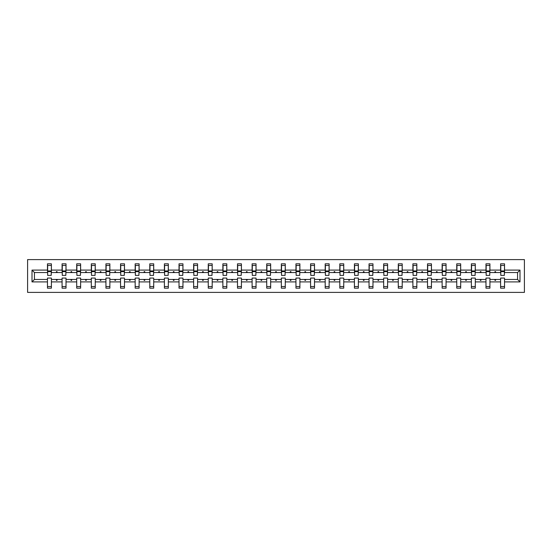 <?xml version="1.0" encoding="UTF-8"?>
<svg xmlns="http://www.w3.org/2000/svg" width="552" height="552" viewBox="0 0 552 552"><rect width="100%" height="100%" fill="white"/><g stroke="black" fill="none" stroke-linecap="round" stroke-linejoin="round"><path stroke-width="0.83" d="M27.6 292.394L524.4 292.394L524.4 259.606L27.6 259.606L27.6 292.394M519.998 281.906L517.562 279.464L517.562 272.536L519.998 270.094L519.998 281.906L504.535 281.906L504.535 278.063L500.602 278.063L500.602 279.464L489.921 279.464L489.921 278.063L485.981 278.063L485.981 279.464L475.3 279.464L475.3 278.063L471.367 278.063L471.367 279.464L460.685 279.464L460.685 278.063L456.745 278.063L456.745 279.464L446.064 279.464L446.064 278.063L442.131 278.063L442.131 279.464L431.45 279.464L431.45 278.063L427.517 278.063L427.517 279.464L416.829 279.464L416.829 278.063L412.896 278.063L412.896 279.464L402.215 279.464L402.215 278.063L398.282 278.063L398.282 279.464L387.601 279.464L387.601 278.063L383.661 278.063L383.661 279.464L372.979 279.464L372.979 278.063L369.046 278.063L369.046 279.464L358.365 279.464L358.365 278.063L354.425 278.063L354.425 279.464L343.744 279.464L343.744 278.063L339.811 278.063L339.811 279.464L329.13 279.464L329.13 278.063L325.19 278.063L325.19 279.464L314.509 279.464L314.509 278.063L310.576 278.063L310.576 279.464L299.895 279.464L299.895 278.063L295.955 278.063L295.955 279.464L285.274 279.464L285.274 278.063L281.341 278.063L281.341 279.464L270.659 279.464L270.659 278.063L266.726 278.063L266.726 279.464L256.045 279.464L256.045 278.063L252.105 278.063L252.105 279.464L241.424 279.464L241.424 278.063L237.491 278.063L237.491 279.464L226.81 279.464L226.81 278.063L222.87 278.063L222.87 279.464L212.189 279.464L212.189 278.063L208.256 278.063L208.256 279.464L197.575 279.464L197.575 278.063L193.635 278.063L193.635 279.464L182.953 279.464L182.953 278.063L179.02 278.063L179.02 279.464L168.339 279.464L168.339 278.063L164.399 278.063L164.399 279.464L153.718 279.464L153.718 278.063L149.785 278.063L149.785 279.464L139.104 279.464L139.104 278.063L135.171 278.063L135.171 279.464L124.483 279.464L124.483 278.063L120.55 278.063L120.55 279.464L109.869 279.464L109.869 278.063L105.936 278.063L105.936 279.464L95.255 279.464L95.255 278.063L91.315 278.063L91.315 279.464L80.633 279.464L80.633 278.063L76.7 278.063L76.7 279.464L66.019 279.464L66.019 278.063L62.079 278.063L62.079 279.464L51.398 279.464L51.398 288.178L47.465 288.178L47.465 279.464L34.438 279.464L32.002 281.906L32.002 270.094L34.438 272.536L34.438 279.464M504.535 281.906L504.535 288.178L500.602 288.178L500.602 279.464M517.562 272.536L504.535 272.536L504.535 263.822L500.602 263.822L500.602 270.094L489.921 270.094L489.727 273.937M500.788 273.937L500.602 270.094M500.602 281.906L489.921 281.906L489.921 288.178L485.981 288.178L485.981 279.464M489.921 270.094L489.921 263.822L485.981 263.822L485.981 270.094L475.3 270.094L475.113 273.937M486.167 273.937L485.981 270.094M485.981 281.906L475.3 281.906L475.3 288.178L471.367 288.178L471.367 279.464M475.3 270.094L475.3 263.822L471.367 263.822L471.367 270.094L460.685 270.094L460.499 273.937M471.553 273.937L471.367 270.094M471.367 281.906L460.685 281.906L460.685 288.178L456.745 288.178L456.745 279.464M460.685 270.094L460.685 263.822L456.745 263.822L456.745 270.094L446.064 270.094L445.878 273.937M456.939 273.937L456.745 270.094M456.745 281.906L446.064 281.906L446.064 288.178L442.131 288.178L442.131 279.464M446.064 270.094L446.064 263.822L442.131 263.822L442.131 270.094L431.45 270.094L431.264 273.937M442.318 273.937L442.131 270.094M442.131 281.906L431.45 281.906L431.45 288.178L427.517 288.178L427.517 279.464M431.45 270.094L431.45 263.822L427.517 263.822L427.517 270.094L416.829 270.094L416.643 273.937M427.703 273.937L427.517 270.094M427.517 281.906L416.829 281.906L416.829 288.178L412.896 288.178L412.896 279.464M416.829 270.094L416.829 263.822L412.896 263.822L412.896 270.094L402.215 270.094L402.028 273.937M413.082 273.937L412.896 270.094M412.896 281.906L402.215 281.906L402.215 288.178L398.282 288.178L398.282 279.464M402.215 270.094L402.215 263.822L398.282 263.822L398.282 270.094L387.601 270.094L387.407 273.937M398.468 273.937L398.282 270.094M398.282 281.906L387.601 281.906L387.601 288.178L383.661 288.178L383.661 279.464M387.601 270.094L387.601 263.822L383.661 263.822L383.661 270.094L372.979 270.094L372.793 273.937M383.847 273.937L383.661 270.094M383.661 281.906L372.979 281.906L372.979 288.178L369.046 288.178L369.046 279.464M372.979 270.094L372.979 263.822L369.046 263.822L369.046 270.094L358.365 270.094L358.172 273.937M369.233 273.937L369.046 270.094M369.046 281.906L358.365 281.906L358.365 288.178L354.425 288.178L354.425 279.464M358.365 270.094L358.365 263.822L354.425 263.822L354.425 270.094L343.744 270.094L343.558 273.937M354.612 273.937L354.425 270.094M354.425 281.906L343.744 281.906L343.744 288.178L339.811 288.178L339.811 279.464M343.744 270.094L343.744 263.822L339.811 263.822L339.811 270.094L329.13 270.094L328.944 273.937M339.997 273.937L339.811 270.094M339.811 281.906L329.13 281.906L329.13 288.178L325.19 288.178L325.19 279.464M329.13 270.094L329.13 263.822L325.19 263.822L325.19 270.094L314.509 270.094L314.323 273.937M325.383 273.937L325.19 270.094M325.19 281.906L314.509 281.906L314.509 288.178L310.576 288.178L310.576 279.464M314.509 270.094L314.509 263.822L310.576 263.822L310.576 270.094L299.895 270.094L299.708 273.937M310.762 273.937L310.576 270.094M310.576 281.906L299.895 281.906L299.895 288.178L295.955 288.178L295.955 279.464M299.895 270.094L299.895 263.822L295.955 263.822L295.955 270.094L285.274 270.094L285.087 273.937M296.148 273.937L295.955 270.094M295.955 281.906L285.274 281.906L285.274 288.178L281.341 288.178L281.341 279.464M285.274 270.094L285.274 263.822L281.341 263.822L281.341 270.094L270.659 270.094L270.473 273.937M281.527 273.937L281.341 270.094M281.341 281.906L270.659 281.906L270.659 288.178L266.726 288.178L266.726 279.464M270.659 270.094L270.659 263.822L266.726 263.822L266.726 270.094L256.045 270.094L255.852 273.937M266.913 273.937L266.726 270.094M266.726 281.906L256.045 281.906L256.045 288.178L252.105 288.178L252.105 279.464M256.045 270.094L256.045 263.822L252.105 263.822L252.105 270.094L241.424 270.094L241.238 273.937M252.292 273.937L252.105 270.094M252.105 281.906L241.424 281.906L241.424 288.178L237.491 288.178L237.491 279.464M241.424 270.094L241.424 263.822L237.491 263.822L237.491 270.094L226.81 270.094L226.617 273.937M237.677 273.937L237.491 270.094M237.491 281.906L226.81 281.906L226.81 288.178L222.87 288.178L222.87 279.464M226.81 270.094L226.81 263.822L222.87 263.822L222.87 270.094L212.189 270.094L212.002 273.937M223.056 273.937L222.87 270.094M222.87 281.906L212.189 281.906L212.189 288.178L208.256 288.178L208.256 279.464M212.189 270.094L212.189 263.822L208.256 263.822L208.256 270.094L197.575 270.094L197.388 273.937M208.442 273.937L208.256 270.094M208.256 281.906L197.575 281.906L197.575 288.178L193.635 288.178L193.635 279.464M197.575 270.094L197.575 263.822L193.635 263.822L193.635 270.094L182.953 270.094L182.767 273.937M193.828 273.937L193.635 270.094M193.635 281.906L182.953 281.906L182.953 288.178L179.02 288.178L179.02 279.464M182.953 270.094L182.953 263.822L179.02 263.822L179.02 270.094L168.339 270.094L168.153 273.937M179.207 273.937L179.02 270.094M179.02 281.906L168.339 281.906L168.339 288.178L164.399 288.178L164.399 279.464M168.339 270.094L168.339 263.822L164.399 263.822L164.399 270.094L153.718 270.094L153.532 273.937M164.593 273.937L164.399 270.094M164.399 281.906L153.718 281.906L153.718 288.178L149.785 288.178L149.785 279.464M153.718 270.094L153.718 263.822L149.785 263.822L149.785 270.094L139.104 270.094L138.918 273.937M149.971 273.937L149.785 270.094M149.785 281.906L139.104 281.906L139.104 288.178L135.171 288.178L135.171 279.464M139.104 270.094L139.104 263.822L135.171 263.822L135.171 270.094L124.483 270.094L124.297 273.937M135.357 273.937L135.171 270.094M135.171 281.906L124.483 281.906L124.483 288.178L120.55 288.178L120.55 279.464M124.483 270.094L124.483 263.822L120.55 263.822L120.55 270.094L109.869 270.094L109.682 273.937M120.736 273.937L120.55 270.094M120.55 281.906L109.869 281.906L109.869 288.178L105.936 288.178L105.936 279.464M109.869 270.094L109.869 263.822L105.936 263.822L105.936 270.094L95.255 270.094L95.061 273.937M106.122 273.937L105.936 270.094M105.936 281.906L95.255 281.906L95.255 288.178L91.315 288.178L91.315 279.464M95.255 270.094L95.255 263.822L91.315 263.822L91.315 270.094L80.633 270.094L80.447 273.937M91.501 273.937L91.315 270.094M91.315 281.906L80.633 281.906L80.633 288.178L76.7 288.178L76.7 279.464M80.633 270.094L80.633 263.822L76.7 263.822L76.7 270.094L66.019 270.094L65.833 273.937M76.887 273.937L76.7 270.094M76.7 281.906L66.019 281.906L66.019 288.178L62.079 288.178L62.079 279.464M66.019 270.094L66.019 263.822L62.079 263.822L62.079 270.094L51.398 270.094L51.398 263.822L47.465 263.822L47.465 270.094L32.002 270.094M62.272 273.937L62.079 270.094M51.398 279.464L51.398 278.063L47.465 278.063L47.465 279.464M47.651 273.937L47.465 270.094M504.535 272.536L504.349 273.937M489.921 281.906L489.921 279.464M475.3 281.906L475.3 279.464M460.685 281.906L460.685 279.464M446.064 281.906L446.064 279.464M431.45 281.906L431.45 279.464M416.829 281.906L416.829 279.464M402.215 281.906L402.215 279.464M387.601 281.906L387.601 279.464M372.979 281.906L372.979 279.464M358.365 281.906L358.365 279.464M343.744 281.906L343.744 279.464M329.13 281.906L329.13 279.464M314.509 281.906L314.509 279.464M299.895 281.906L299.895 279.464M285.274 281.906L285.274 279.464M270.659 281.906L270.659 279.464M256.045 281.906L256.045 279.464M241.424 281.906L241.424 279.464M226.81 281.906L226.81 279.464M212.189 281.906L212.189 279.464M197.575 281.906L197.575 279.464M182.953 281.906L182.953 279.464M168.339 281.906L168.339 279.464M153.718 281.906L153.718 279.464M139.104 281.906L139.104 279.464M124.483 281.906L124.483 279.464M109.869 281.906L109.869 279.464M95.255 281.906L95.255 279.464M80.633 281.906L80.633 279.464M66.019 281.906L66.019 279.464M519.998 270.094L504.535 270.094M62.079 281.906L51.398 281.906M47.465 281.906L32.002 281.906M494.682 272.536L495.834 272.536L495.496 271.598L495.027 271.598L494.682 272.536L489.921 272.536M500.602 272.536L495.834 272.536M494.682 279.464L495.027 280.402L495.496 280.402L495.834 279.464M480.067 272.536L481.22 272.536L480.875 271.598L480.406 271.598L480.067 272.536L475.3 272.536M485.981 272.536L481.22 272.536M480.067 279.464L480.406 280.402L480.875 280.402L481.22 279.464M465.446 272.536L466.599 272.536L466.261 271.598L465.791 271.598L465.446 272.536L460.685 272.536M471.367 272.536L466.599 272.536M465.446 279.464L465.791 280.402L466.261 280.402L466.599 279.464M450.832 272.536L451.984 272.536L451.639 271.598L451.17 271.598L450.832 272.536L446.064 272.536M456.745 272.536L451.984 272.536M450.832 279.464L451.17 280.402L451.639 280.402L451.984 279.464M436.218 272.536L437.363 272.536L437.025 271.598L436.556 271.598L436.218 272.536L431.45 272.536M442.131 272.536L437.363 272.536M436.218 279.464L436.556 280.402L437.025 280.402L437.363 279.464M421.597 272.536L422.749 272.536L422.404 271.598L421.942 271.598L421.597 272.536L416.829 272.536M427.517 272.536L422.749 272.536M421.597 279.464L421.942 280.402L422.404 280.402L422.749 279.464M406.983 272.536L408.128 272.536L407.79 271.598L407.321 271.598L406.983 272.536L402.215 272.536M412.896 272.536L408.128 272.536M406.983 279.464L407.321 280.402L407.79 280.402L408.128 279.464M392.362 272.536L393.514 272.536L393.176 271.598L392.707 271.598L392.362 272.536L387.601 272.536M398.282 272.536L393.514 272.536M392.362 279.464L392.707 280.402L393.176 280.402L393.514 279.464M377.747 272.536L378.893 272.536L378.555 271.598L378.086 271.598L377.747 272.536L372.979 272.536M383.661 272.536L378.893 272.536M377.747 279.464L378.086 280.402L378.555 280.402L378.893 279.464M363.126 272.536L364.279 272.536L363.94 271.598L363.471 271.598L363.126 272.536L358.365 272.536M369.046 272.536L364.279 272.536M363.126 279.464L363.471 280.402L363.94 280.402L364.279 279.464M348.512 272.536L349.664 272.536L349.319 271.598L348.85 271.598L348.512 272.536L343.744 272.536M354.425 272.536L349.664 272.536M348.512 279.464L348.85 280.402L349.319 280.402L349.664 279.464M333.891 272.536L335.043 272.536L334.705 271.598L334.236 271.598L333.891 272.536L329.13 272.536M339.811 272.536L335.043 272.536M333.891 279.464L334.236 280.402L334.705 280.402L335.043 279.464M319.277 272.536L320.429 272.536L320.084 271.598L319.615 271.598L319.277 272.536L314.509 272.536M325.19 272.536L320.429 272.536M319.277 279.464L319.615 280.402L320.084 280.402L320.429 279.464M304.663 272.536L305.808 272.536L305.47 271.598L305.001 271.598L304.663 272.536L299.895 272.536M310.576 272.536L305.808 272.536M304.663 279.464L305.001 280.402L305.47 280.402L305.808 279.464M290.041 272.536L291.194 272.536L290.849 271.598L290.38 271.598L290.041 272.536L285.274 272.536M295.955 272.536L291.194 272.536M290.041 279.464L290.38 280.402L290.849 280.402L291.194 279.464M275.427 272.536L276.573 272.536L276.235 271.598L275.765 271.598L275.427 272.536L270.659 272.536M281.341 272.536L276.573 272.536M275.427 279.464L275.765 280.402L276.235 280.402L276.573 279.464M260.806 272.536L261.958 272.536L261.62 271.598L261.151 271.598L260.806 272.536L256.045 272.536M266.726 272.536L261.958 272.536M260.806 279.464L261.151 280.402L261.62 280.402L261.958 279.464M246.192 272.536L247.337 272.536L246.999 271.598L246.53 271.598L246.192 272.536L241.424 272.536M252.105 272.536L247.337 272.536M246.192 279.464L246.53 280.402L246.999 280.402L247.337 279.464M231.571 272.536L232.723 272.536L232.385 271.598L231.916 271.598L231.571 272.536L226.81 272.536M237.491 272.536L232.723 272.536M231.571 279.464L231.916 280.402L232.385 280.402L232.723 279.464M216.957 272.536L218.109 272.536L217.764 271.598L217.295 271.598L216.957 272.536L212.189 272.536M222.87 272.536L218.109 272.536M216.957 279.464L217.295 280.402L217.764 280.402L218.109 279.464M202.336 272.536L203.488 272.536L203.15 271.598L202.681 271.598L202.336 272.536L197.575 272.536M208.256 272.536L203.488 272.536M202.336 279.464L202.681 280.402L203.15 280.402L203.488 279.464M187.721 272.536L188.874 272.536L188.529 271.598L188.059 271.598L187.721 272.536L182.953 272.536M193.635 272.536L188.874 272.536M187.721 279.464L188.059 280.402L188.529 280.402L188.874 279.464M173.107 272.536L174.253 272.536L173.915 271.598L173.445 271.598L173.107 272.536L168.339 272.536M179.02 272.536L174.253 272.536M173.107 279.464L173.445 280.402L173.915 280.402L174.253 279.464M158.486 272.536L159.638 272.536L159.293 271.598L158.824 271.598L158.486 272.536L153.718 272.536M164.399 272.536L159.638 272.536M158.486 279.464L158.824 280.402L159.293 280.402L159.638 279.464M143.872 272.536L145.017 272.536L144.679 271.598L144.21 271.598L143.872 272.536L139.104 272.536M149.785 272.536L145.017 272.536M143.872 279.464L144.21 280.402L144.679 280.402L145.017 279.464M129.251 272.536L130.403 272.536L130.058 271.598L129.596 271.598L129.251 272.536L124.483 272.536M135.171 272.536L130.403 272.536M129.251 279.464L129.596 280.402L130.058 280.402L130.403 279.464M114.637 272.536L115.782 272.536L115.444 271.598L114.975 271.598L114.637 272.536L109.869 272.536M120.55 272.536L115.782 272.536M114.637 279.464L114.975 280.402L115.444 280.402L115.782 279.464M100.015 272.536L101.168 272.536L100.83 271.598L100.36 271.598L100.015 272.536L95.255 272.536M105.936 272.536L101.168 272.536M100.015 279.464L100.36 280.402L100.83 280.402L101.168 279.464M85.401 272.536L86.554 272.536L86.209 271.598L85.739 271.598L85.401 272.536L80.633 272.536M91.315 272.536L86.554 272.536M85.401 279.464L85.739 280.402L86.209 280.402L86.554 279.464M70.78 272.536L71.932 272.536L71.594 271.598L71.125 271.598L70.78 272.536L66.019 272.536M76.7 272.536L71.932 272.536M70.78 279.464L71.125 280.402L71.594 280.402L71.932 279.464M56.166 272.536L57.318 272.536L56.973 271.598L56.504 271.598L56.166 272.536L51.398 272.536L51.398 270.094M62.079 272.536L57.318 272.536M56.166 279.464L56.504 280.402L56.973 280.402L57.318 279.464M51.398 272.536L51.212 273.937M47.465 272.536L34.438 272.536M517.562 279.464L504.535 279.464M47.651 271.646L47.651 265.457L51.398 265.457L51.212 275.393L47.651 275.393L47.651 271.646L51.212 271.646M47.465 286.543L51.398 286.543M62.272 271.646L62.272 265.457L66.019 265.457L65.833 275.393L62.272 275.393L62.272 271.646L65.833 271.646M62.079 286.543L66.019 286.543M76.887 271.646L76.887 265.457L80.633 265.457L80.447 275.393L76.887 275.393L76.887 271.646L80.447 271.646M76.7 286.543L80.633 286.543M91.501 271.646L91.501 265.457L95.255 265.457L95.061 275.393L91.501 275.393L91.501 271.646L95.061 271.646M91.315 286.543L95.255 286.543M106.122 271.646L106.122 265.457L109.869 265.457L109.682 275.393L106.122 275.393L106.122 271.646L109.682 271.646M105.936 286.543L109.869 286.543M120.736 271.646L120.736 265.457L124.483 265.457L124.297 275.393L120.736 275.393L120.736 271.646L124.297 271.646M120.55 286.543L124.483 286.543M135.357 271.646L135.357 265.457L139.104 265.457L138.918 275.393L135.357 275.393L135.357 271.646L138.918 271.646M135.171 286.543L139.104 286.543M149.971 271.646L149.971 265.457L153.718 265.457L153.532 275.393L149.971 275.393L149.971 271.646L153.532 271.646M149.785 286.543L153.718 286.543M164.593 271.646L164.593 265.457L168.339 265.457L168.153 275.393L164.593 275.393L164.593 271.646L168.153 271.646M164.399 286.543L168.339 286.543M179.207 271.646L179.207 265.457L182.953 265.457L182.767 275.393L179.207 275.393L179.207 271.646L182.767 271.646M179.02 286.543L182.953 286.543M193.828 271.646L193.828 265.457L197.575 265.457L197.388 275.393L193.828 275.393L193.828 271.646L197.388 271.646M193.635 286.543L197.575 286.543M208.442 271.646L208.442 265.457L212.189 265.457L212.002 275.393L208.442 275.393L208.442 271.646L212.002 271.646M208.256 286.543L212.189 286.543M223.056 271.646L223.056 265.457L226.81 265.457L226.617 275.393L223.056 275.393L223.056 271.646L226.617 271.646M222.87 286.543L226.81 286.543M237.677 271.646L237.677 265.457L241.424 265.457L241.238 275.393L237.677 275.393L237.677 271.646L241.238 271.646M237.491 286.543L241.424 286.543M252.292 271.646L252.292 265.457L256.045 265.457L255.852 275.393L252.292 275.393L252.292 271.646L255.852 271.646M252.105 286.543L256.045 286.543M266.913 271.646L266.913 265.457L270.659 265.457L270.473 275.393L266.913 275.393L266.913 271.646L270.473 271.646M266.726 286.543L270.659 286.543M281.527 271.646L281.527 265.457L285.274 265.457L285.087 275.393L281.527 275.393L281.527 271.646L285.087 271.646M281.341 286.543L285.274 286.543M296.148 271.646L296.148 265.457L299.895 265.457L299.708 275.393L296.148 275.393L296.148 271.646L299.708 271.646M295.955 286.543L299.895 286.543M310.762 271.646L310.762 265.457L314.509 265.457L314.323 275.393L310.762 275.393L310.762 271.646L314.323 271.646M310.576 286.543L314.509 286.543M325.383 271.646L325.383 265.457L329.13 265.457L328.944 275.393L325.383 275.393L325.383 271.646L328.944 271.646M325.19 286.543L329.13 286.543M339.997 271.646L339.997 265.457L343.744 265.457L343.558 275.393L339.997 275.393L339.997 271.646L343.558 271.646M339.811 286.543L343.744 286.543M354.612 271.646L354.612 265.457L358.365 265.457L358.172 275.393L354.612 275.393L354.612 271.646L358.172 271.646M354.425 286.543L358.365 286.543M369.233 271.646L369.233 265.457L372.979 265.457L372.793 275.393L369.233 275.393L369.233 271.646L372.793 271.646M369.046 286.543L372.979 286.543M383.847 271.646L383.847 265.457L387.601 265.457L387.407 275.393L383.847 275.393L383.847 271.646L387.407 271.646M383.661 286.543L387.601 286.543M398.468 271.646L398.468 265.457L402.215 265.457L402.028 275.393L398.468 275.393L398.468 271.646L402.028 271.646M398.282 286.543L402.215 286.543M413.082 271.646L413.082 265.457L416.829 265.457L416.643 275.393L413.082 275.393L413.082 271.646L416.643 271.646M412.896 286.543L416.829 286.543M427.703 271.646L427.703 265.457L431.45 265.457L431.264 275.393L427.703 275.393L427.703 271.646L431.264 271.646M427.517 286.543L431.45 286.543M442.318 271.646L442.318 265.457L446.064 265.457L445.878 275.393L442.318 275.393L442.318 271.646L445.878 271.646M442.131 286.543L446.064 286.543M456.939 271.646L456.939 265.457L460.685 265.457L460.499 275.393L456.939 275.393L456.939 271.646L460.499 271.646M456.745 286.543L460.685 286.543M471.553 271.646L471.553 265.457L475.3 265.457L475.113 275.393L471.553 275.393L471.553 271.646L475.113 271.646M471.367 286.543L475.3 286.543M486.167 271.646L486.167 265.457L489.921 265.457L489.727 275.393L486.167 275.393L486.167 271.646L489.727 271.646M485.981 286.543L489.921 286.543M500.788 271.646L500.788 265.457L504.535 265.457L504.349 275.393L500.788 275.393L500.788 271.646L504.349 271.646M500.602 286.543L504.535 286.543M47.651 271.08L51.212 271.08M62.272 271.08L65.833 271.08M76.887 271.08L80.447 271.08M91.501 271.08L95.061 271.08M106.122 271.08L109.682 271.08M120.736 271.08L124.297 271.08M135.357 271.08L138.918 271.08M149.971 271.08L153.532 271.08M164.593 271.08L168.153 271.08M179.207 271.08L182.767 271.08M193.828 271.08L197.388 271.08M208.442 271.08L212.002 271.08M223.056 271.08L226.617 271.08M237.677 271.08L241.238 271.08M252.292 271.08L255.852 271.08M266.913 271.08L270.473 271.08M281.527 271.08L285.087 271.08M296.148 271.08L299.708 271.08M310.762 271.08L314.323 271.08M325.383 271.08L328.944 271.08M339.997 271.08L343.558 271.08M354.612 271.08L358.172 271.08M369.233 271.08L372.793 271.08M383.847 271.08L387.407 271.08M398.468 271.08L402.028 271.08M413.082 271.08L416.643 271.08M427.703 271.08L431.264 271.08M442.318 271.08L445.878 271.08M456.939 271.08L460.499 271.08M471.553 271.08L475.113 271.08M486.167 271.08L489.727 271.08M500.788 271.08L504.349 271.08M47.651 270.942L51.212 270.942M62.272 270.942L65.833 270.942M76.887 270.942L80.447 270.942M91.501 270.942L95.061 270.942M106.122 270.942L109.682 270.942M120.736 270.942L124.297 270.942M135.357 270.942L138.918 270.942M149.971 270.942L153.532 270.942M164.593 270.942L168.153 270.942M179.207 270.942L182.767 270.942M193.828 270.942L197.388 270.942M208.442 270.942L212.002 270.942M223.056 270.942L226.617 270.942M237.677 270.942L241.238 270.942M252.292 270.942L255.852 270.942M266.913 270.942L270.473 270.942M281.527 270.942L285.087 270.942M296.148 270.942L299.708 270.942M310.762 270.942L314.323 270.942M325.383 270.942L328.944 270.942M339.997 270.942L343.558 270.942M354.612 270.942L358.172 270.942M369.233 270.942L372.793 270.942M383.847 270.942L387.407 270.942M398.468 270.942L402.028 270.942M413.082 270.942L416.643 270.942M427.703 270.942L431.264 270.942M442.318 270.942L445.878 270.942M456.939 270.942L460.499 270.942M471.553 270.942L475.113 270.942M486.167 270.942L489.727 270.942M500.788 270.942L504.349 270.942"/></g></svg>
